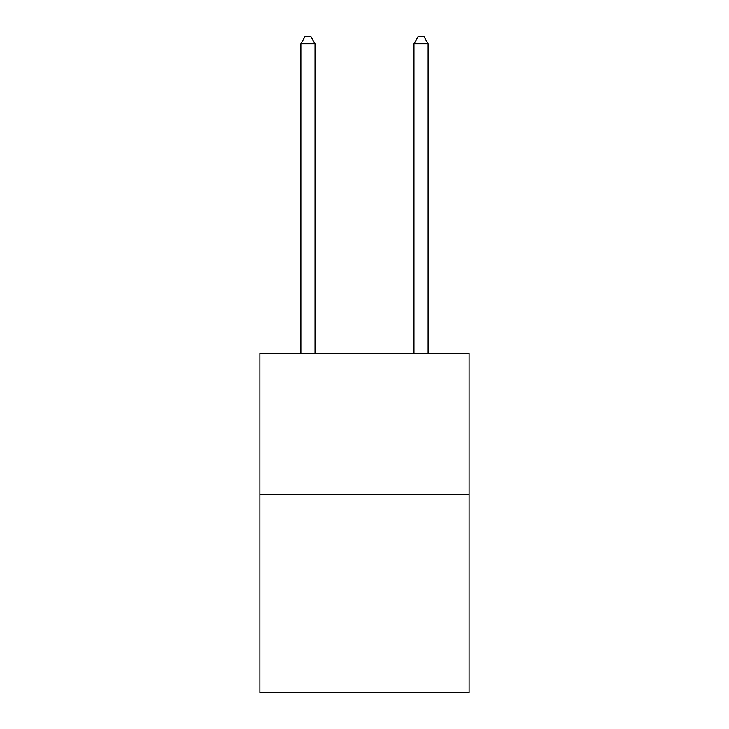 <?xml version="1.0" encoding="UTF-8"?>
<svg xmlns="http://www.w3.org/2000/svg" width="729" height="729" viewBox="0 0 729 729"><rect width="100%" height="100%" fill="white"/><g stroke="black" fill="none" stroke-linecap="round" stroke-linejoin="round"><path stroke-width="1.09" d="M469.121 494.626L469.121 692.55L259.879 692.55L259.879 353.246L469.121 353.246L469.121 494.626L259.879 494.626M315.019 353.246L315.019 43.804L300.877 43.804L300.877 353.246M300.877 43.804L305.123 36.45L310.773 36.45L315.019 43.804M428.123 353.246L428.123 43.804L413.981 43.804L413.981 353.246M413.981 43.804L418.227 36.45L423.877 36.45L428.123 43.804"/></g></svg>
